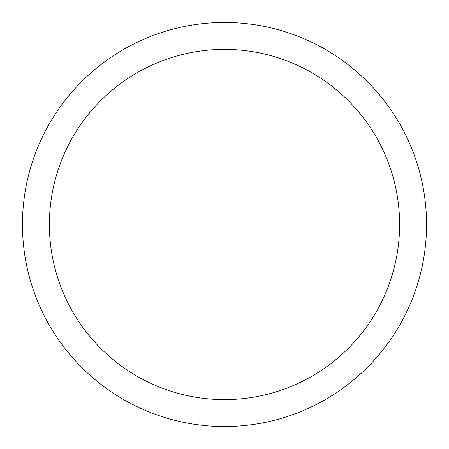 <?xml version="1.0" encoding="UTF-8"?>
<svg xmlns="http://www.w3.org/2000/svg" width="449" height="449" viewBox="0 0 449 449"><rect width="100%" height="100%" fill="white"/><g stroke="black" fill="none" stroke-linecap="round" stroke-linejoin="round"><path stroke-width="0.67" d="M224.5 22.45A202.05 202.05 0 0 1 426.55 224.5A202.05 202.05 0 0 1 224.5 426.55A202.05 202.05 0 0 1 22.45 224.5A202.05 202.05 0 0 1 224.5 22.45M224.5 49.39A175.11 175.11 0 0 1 399.61 224.5A175.11 175.11 0 0 1 224.5 399.61A175.11 175.11 0 0 1 49.39 224.5A175.11 175.11 0 0 1 224.5 49.39"/></g></svg>
